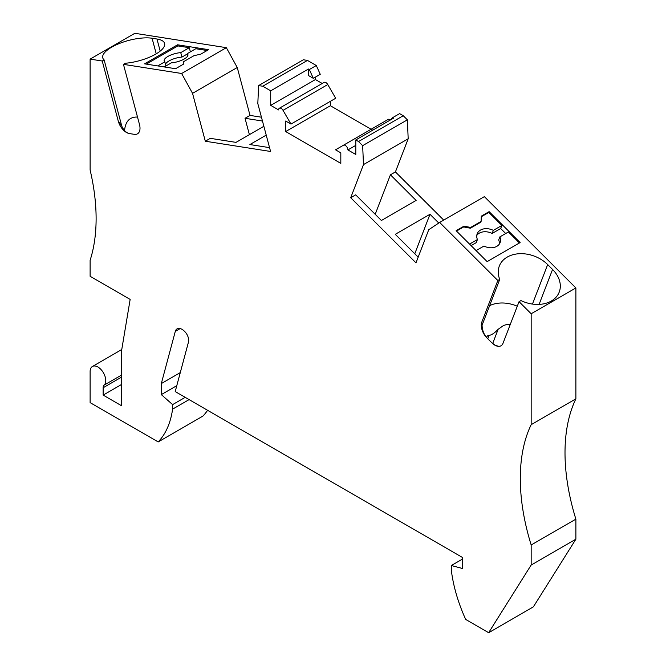 <?xml version="1.0" encoding="UTF-8"?>
<svg xmlns="http://www.w3.org/2000/svg" width="666" height="666" viewBox="0 0 666 666"><rect width="100%" height="100%" fill="white"/><g stroke="black" fill="none" stroke-linecap="round" stroke-linejoin="round"><path stroke-width="1" d="M121.761 349.525L92.407 366.483A11.047 6.377 -120 0 1 103.122 372.302A11.047 6.377 -120 0 1 104.071 385.173A6.136 3.546 -120 0 0 103.138 387.737L103.138 395.096L121.37 405.627L121.37 351.873L130.153 299.417L90.118 276.298L90.118 260.256A184.174 106.335 -120 0 0 90.118 170.03L90.118 59.116L134.832 33.3L226.348 47.677L181.635 73.493L192.541 93.34L237.254 67.524L250.025 115.409L261.438 117.199M363.478 164.594L408.183 138.778L407.376 119.83L362.662 145.646L363.478 164.594L350.707 197.735L355.694 194.847L381.393 220.488L416.125 200.441L390.426 174.8L395.421 171.92L443.723 220.105M372.719 130.178L330.394 105.736L330.394 101.315M355.794 139.952L358.541 141.542L403.255 115.726L399.625 113.628L392.674 117.632L393.556 118.148L355.794 139.952L355.794 154.487L347.893 149.925A3.68 2.123 60 0 0 346.287 146.22A3.68 2.123 60 0 0 343.448 145.23L388.161 119.414L335.531 149.808L340.817 152.855L340.817 163.386L285.681 131.552L330.394 105.736M103.138 395.096L121.37 384.573M92.407 366.483A11.047 6.377 -120 0 0 90.118 371.536L90.118 402.614L158.192 441.924A116.642 67.349 -120 0 0 172.594 409.132L189.094 399.608M347.893 149.925L355.794 145.371M388.161 119.414A3.68 2.123 60 0 1 390.476 119.922M266.217 135.115L249.875 144.555L269.564 147.644M207.601 410.289A116.642 67.349 -120 0 1 202.905 416.108L158.192 441.924M575.882 519.155L531.168 544.971A184.174 106.335 -120 0 1 531.168 424.667L575.882 398.851A184.174 106.335 -120 0 0 575.882 519.155L575.882 539.21L533.349 606.884L488.636 632.7L465.7 619.455A116.642 67.349 -120 0 1 451.298 570.038L451.298 565.509L462.579 568.531L462.579 557.509L175.2 391.591L188.47 342.066A8.591 4.962 -120 0 0 183.991 330.827A9.824 5.669 -120 0 0 177.081 328.854A9.824 5.669 -120 0 0 175.283 331.41L161.314 383.566L161.314 394.597L172.594 404.603L185.173 397.344M172.594 404.603L172.594 409.132M161.314 394.597L176.79 385.656M161.314 383.566L180.286 372.61M350.707 197.735L415.975 262.845L428.746 229.712L439.652 222.452L484.365 196.636L575.882 287.945L531.168 313.753L519.047 301.665L520.945 300.566A29.47 21.803 21.1 0 0 559.224 292.091A29.47 21.803 21.1 0 0 552.564 269.464L539.102 304.395M438.777 223.035L429.995 214.277L395.263 234.324L418.165 257.168M451.298 565.509L462.579 558.99M575.882 539.21L531.168 565.026L488.636 632.7M403.255 115.726L407.376 119.83M358.541 141.542L362.662 145.646M531.168 544.971L531.168 565.026M283.05 110.365L327.764 84.549L335.681 98.26L290.967 124.076L283.05 110.365A3.68 2.123 -120 0 0 279.362 108.233A3.68 2.123 -120 0 0 278.604 109.923L270.704 105.361L315.418 79.545L322.236 83.483M177.564 44.797L144.572 63.844L175.574 68.715L183.383 64.202L183.6 61.68L194.014 55.669L200.749 54.171L208.566 49.667L177.564 44.797L177.855 45.904L146.32 64.119M90.118 59.116L102.239 61.022L104.137 59.923A29.47 10.165 165.1 0 1 102.764 57.867A29.47 10.165 165.1 0 1 119.497 43.448A29.47 10.165 165.1 0 1 152.073 38.237L156.227 53.813M160.19 51.099L156.968 39.011L152.073 38.237M156.968 39.011A29.47 10.165 165.1 0 1 164.602 43.448A29.47 10.165 165.1 0 1 125.35 63.253L123.451 64.352L181.635 73.493M262.462 121.029L245.03 118.29L250.025 115.409M192.541 93.34L205.311 141.225L210.306 138.337L236.005 142.374L263.869 126.29M205.311 141.225L270.579 151.473L257.817 103.588L258.624 85.581L303.338 59.765L307.459 60.415L316.3 65.518L309.357 69.53L308.475 69.023L270.704 90.826L262.745 86.23L307.459 60.415M285.681 131.552L285.681 121.029L290.967 124.076M226.348 47.677L237.254 67.524M262.745 86.23L258.624 85.581M481.31 216.159L481.102 221.42L470.687 227.431L463.944 226.182L456.135 230.694L487.137 261.621L520.129 242.574L489.127 211.646L481.31 216.159M532.45 304.079L547.668 264.577A29.47 21.803 21.1 0 0 520.079 253.679A29.47 21.803 21.1 0 0 499.333 266.017A29.47 21.803 21.1 0 0 499.733 279.404L497.835 280.503L439.652 222.452M547.668 264.577L552.564 269.464M315.418 77.106L315.418 79.545M316.3 65.518L320.254 74.317L313.303 78.33L308.475 75.541L308.475 69.023M270.704 90.826L270.704 105.361M327.764 84.549A3.68 2.123 -120 0 0 324.076 82.418L279.362 108.233M575.882 398.851L575.882 287.945M531.168 424.667L531.168 313.753M249.392 134.64L245.03 118.29M395.421 171.92L408.183 138.778M375.199 214.31L390.426 174.8M392.674 117.632L390.617 119.838M313.303 78.33L309.357 69.53M187.346 53.954L181.926 57.085L180.744 52.631L189.277 47.702L177.855 45.904M157.742 65.909L164.827 61.821A12.279 4.237 -14.9 0 1 164.186 60.906A12.279 4.237 -14.9 0 1 180.744 52.631M189.277 47.702L190.393 51.856M207.109 50.499L195.804 48.726L187.271 53.655L187.812 55.694M181.926 57.085A12.279 4.237 -14.9 0 0 165.476 64.244M187.271 53.655A12.279 4.237 -14.9 0 1 187.912 54.57A12.279 4.237 -14.9 0 1 171.353 62.845L164.269 66.933M165.934 65.976L164.827 61.821M493.34 230.369L501.881 225.441L500.69 228.521L492.157 233.45L493.34 230.369A12.279 9.083 21.1 0 0 477.189 233.799A12.279 9.083 21.1 0 0 477.43 239.552L469.563 244.097M481.285 216.766L488.827 212.412L501.881 225.441M456.51 231.069L463.653 226.948L470.387 228.205L480.802 222.186L481.102 221.42M489.127 211.646L488.827 212.412M500.69 228.521L505.702 233.516M476.09 250.607L483.957 246.07A12.279 9.083 21.1 0 0 500.108 242.632A12.279 9.083 21.1 0 0 499.866 236.88L508.408 231.951L519.447 242.965M470.387 228.205L470.687 227.431M463.944 226.182L463.653 226.948M471.087 245.612L476.24 242.64L477.43 239.552M499.325 244.097A12.279 9.083 21.1 0 0 498.684 239.96L499.866 236.88M492.157 233.45A12.279 9.083 21.1 0 0 476.789 235.414M429.995 214.277L414.768 253.779M519.047 301.665L503.013 343.273A12.279 7.093 60 0 1 498.526 346.345A12.279 7.093 60 0 1 491.883 342.84L495.163 345.204L498.634 346.345M486.988 337.962C483.866 334.465 482.226 330.219 482.076 325.233L481.801 322.111A12.279 7.093 -120 0 0 486.988 337.962L491.883 342.84M510.289 324.392L506.709 324.517L503.554 325.491L498.16 329.279L492.657 343.556M486.446 337.379L487.462 335.897L489.052 335.389C491.625 335.048 494.655 333.008 498.16 329.279M517.282 306.243A29.47 21.803 21.1 0 0 489.61 305.669M482.076 325.233L499.733 279.404M497.835 280.503L481.801 322.111M121.795 126.14L118.273 121.145A12.279 7.093 -120 0 0 129.404 133.566C126.174 132.784 123.635 130.303 121.795 126.14L104.137 59.923M102.239 61.022L118.273 121.145M137.504 117.049C129.77 116.775 125.449 121.279 124.55 130.553M134.299 134.332L134.998 134.407A12.279 7.093 60 0 1 134.299 134.332L129.404 133.566M123.451 64.352L139.485 124.484A12.279 7.093 60 0 1 134.998 134.407L134.998 134.407M103.138 387.737L121.37 377.214M104.071 385.173L121.37 375.183M175.283 331.41L180.195 328.579M489.052 335.389L487.77 338.736"/></g></svg>
